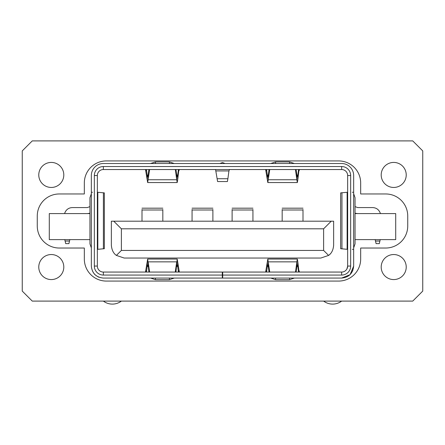 <?xml version="1.0" encoding="UTF-8"?>
<svg xmlns="http://www.w3.org/2000/svg" width="445" height="445" viewBox="0 0 445 445"><rect width="100%" height="100%" fill="white"/><g stroke="black" fill="none" stroke-linecap="round" stroke-linejoin="round"><path stroke-width="0.67" d="M222.917 272.062L222.3 272.062L222.3 275.066L103.351 275.066A9.011 9.011 0 0 1 94.34 266.054L94.34 175.541A9.011 9.011 0 0 1 103.351 166.53L341.649 166.53A9.011 9.011 0 0 1 350.66 175.541L350.66 266.054A9.011 9.011 0 0 1 341.649 275.066L222.7 275.066L222.7 272.062L341.649 272.062A6.008 6.008 0 0 0 347.656 266.054L350.66 266.054M222.7 275.066L222.7 278.069L222.3 278.069L222.3 275.066M219.858 163.526L222.5 162.57L225.142 163.526M406.229 267.056A12.516 12.516 0 0 0 393.714 254.54A12.516 12.516 0 0 0 381.198 267.056A12.516 12.516 0 0 0 393.714 279.571A12.516 12.516 0 0 0 406.229 267.056M406.229 174.941A12.516 12.516 0 0 0 393.714 162.425A12.516 12.516 0 0 0 381.198 174.941A12.516 12.516 0 0 0 393.714 187.456A12.516 12.516 0 0 0 406.229 174.941M63.802 174.941A12.516 12.516 0 0 0 51.286 162.425A12.516 12.516 0 0 0 38.771 174.941A12.516 12.516 0 0 0 51.286 187.456A12.516 12.516 0 0 0 63.802 174.941M63.802 267.056A12.516 12.516 0 0 0 51.286 254.54A12.516 12.516 0 0 0 38.771 267.056A12.516 12.516 0 0 0 51.286 279.571A12.516 12.516 0 0 0 63.802 267.056M355.043 239.621L395.716 239.621L395.716 213.589L355.043 213.589M89.957 213.589L49.284 213.589L49.284 239.621L89.957 239.621M94.357 274.02A12.015 12.015 0 0 0 94.857 274.548M98.145 276.879A12.015 12.015 0 0 0 98.929 277.224M349.614 275.049A12.015 12.015 0 0 0 350.143 274.548L353.664 266.054L353.664 175.541A12.015 12.015 0 0 0 341.649 163.526L103.351 163.526A12.015 12.015 0 0 0 91.336 175.541L91.336 184.096M353.664 175.541L353.664 184.096M352.473 271.261A12.015 12.015 0 0 0 352.818 270.477M234.715 278.069L247.531 278.069M265.648 278.069L270.732 278.069L275.6 279.666L275.6 278.069M275.6 279.666L289.55 279.666L294.423 278.069L299.502 278.069M317.619 278.069L331.837 278.069M106.355 281.073L338.645 281.073A22.028 22.028 0 0 0 360.673 259.046L360.673 248.032L385.704 248.032A22.028 22.028 0 0 0 407.731 226.004L407.731 215.992A22.028 22.028 0 0 0 385.704 193.964L360.673 193.964L360.673 182.951A22.028 22.028 0 0 0 338.645 160.923L106.355 160.923A22.028 22.028 0 0 0 84.328 182.951L84.328 193.964L59.296 193.964A22.028 22.028 0 0 0 37.269 215.992L37.269 226.004A22.028 22.028 0 0 0 59.296 248.032L84.328 248.032L84.328 259.046A22.028 22.028 0 0 0 106.355 281.073M422.75 150.911L422.75 291.086L412.738 301.098L32.263 301.098L22.25 291.086L22.25 150.911L32.263 140.898L412.738 140.898L422.75 150.911M145.498 169.534L147.662 182.55L149.592 169.534M148.908 169.534L148.146 175.135L148.146 179.741L176.704 179.741L177.188 182.55L177.672 179.741L177.672 175.135L177.188 176.543L176.704 175.135L176.704 179.741L175.386 169.534M175.258 169.534L175.386 170.057M295.408 169.534L295.536 170.057L295.536 169.534M265.648 169.534L267.812 182.55L269.742 169.534M269.058 169.534L268.296 175.135L268.296 179.741L296.854 179.741L297.338 182.55L297.822 179.741L297.822 175.135L297.338 176.543L296.854 175.135L296.854 179.741L295.536 170.057M295.536 272.062L296.854 261.855L296.854 266.46L296.092 272.062M269.742 272.062L267.812 259.046L265.648 272.062M295.536 271.539L295.408 272.062M149.592 272.062L148.146 261.855L176.704 261.855L175.258 272.062M269.058 272.062L268.296 266.46L268.296 261.855L296.854 261.855L297.338 259.046L267.812 259.046M353.664 193.747L355.043 197.702L355.043 243.893L353.664 247.848M148.908 272.062L147.662 259.046L145.498 272.062M174.273 278.069L169.4 279.666L155.45 279.666L150.582 278.069M178.434 272.062L177.672 266.46L176.704 266.46L177.188 265.053L177.672 266.46L177.672 261.855L177.188 259.046L175.942 272.062M91.336 193.731L89.957 197.702L89.957 243.893L91.336 247.865M174.262 163.526L169.4 161.93L155.45 161.93L150.588 163.526M178.434 169.534L177.672 175.135L176.704 175.135L175.942 169.534M217.115 178.74L227.885 178.74L227.401 181.549L217.599 181.549L215.569 169.534M294.412 163.526L289.55 161.93L275.6 161.93L270.738 163.526M298.584 169.534L297.822 175.135L296.854 175.135L296.092 169.534M232.112 221.198L232.112 209.523M252.938 221.198L252.938 209.523M282.175 221.198L282.175 209.523M303.001 221.198L303.001 209.523M192.062 221.198L192.062 209.523M212.888 221.198L212.888 209.523M142 221.198L142 209.523M162.826 221.198L162.826 209.523M121.374 228.808L121.374 250.435L323.626 250.435L323.626 228.808L121.374 228.808L113.764 221.198L111.361 221.198L111.361 245.228C111.767 250.018 113.447 253.411 116.395 255.413L121.374 250.435M298.584 272.062L297.822 266.46L296.854 266.46L297.338 265.053L297.822 266.46L297.822 261.855L297.338 259.046M340.67 248.699L347.133 249.311L347.133 192.285L340.67 192.896M104.353 248.705L104.353 192.896L97.822 192.279L97.822 249.317L97.344 249.4M104.336 248.705L97.822 249.317M266.566 272.062L267.328 266.46L267.812 265.053L268.296 266.46L267.328 266.46L267.328 261.855M146.416 272.062L147.178 266.46L147.662 265.053L148.146 266.46L147.178 266.46L147.178 261.855M147.178 179.741L147.178 175.135L148.146 175.135L147.662 176.543L147.178 175.135L146.416 169.534M178.868 169.534L177.672 179.741M227.885 178.74L228.947 170.941L216.053 170.941M267.328 179.741L267.328 175.135L268.296 175.135L267.812 176.543L267.328 175.135L266.566 169.534M299.018 169.534L297.822 179.741M116.395 255.413L124.177 258.044L320.823 258.044L328.605 255.413L323.626 250.435M323.626 228.808L331.236 221.198L333.639 221.198L333.639 245.228C333.255 249.973 331.575 253.366 328.605 255.413M331.236 221.198L113.764 221.198M297.822 261.855L299.018 272.062M179.352 272.062L177.672 261.855M266.132 272.062L266.132 270.655M145.982 272.062L145.982 270.655M178.868 270.655L178.868 272.062M145.982 170.941L145.982 169.534M178.868 170.941L179.352 169.534M229.431 169.534L228.947 170.941M266.132 170.941L266.132 169.534M299.018 170.941L299.502 169.534M329.6 254.562L330.285 253.873M299.502 272.062L299.018 270.655M350.66 175.541L347.656 175.541A6.008 6.008 0 0 0 341.649 169.534L103.351 169.534A6.008 6.008 0 0 0 97.344 175.541L97.344 266.054L94.34 266.054M347.133 192.285L347.656 192.196M347.656 249.4L347.133 249.311M97.344 192.196L97.822 192.279M346.288 269.87L345.465 270.694M344.547 271.317L343.863 271.639M346.911 268.952L347.656 266.054L347.656 175.541M352.351 192.285L353.664 192.196M353.664 249.4L352.351 249.311M222.3 272.062L103.351 272.062A6.008 6.008 0 0 1 97.344 266.054M98.712 269.87L99.535 270.694M100.453 271.317L101.137 271.639M98.089 268.952L97.766 268.268M91.336 192.196L92.538 192.279M380.442 213.589C379.123 209.784 376.537 207.782 372.688 207.581L357.669 207.581L355.043 206.597M89.957 206.602L87.331 207.581L72.312 207.581C68.48 207.765 65.893 209.767 64.553 213.589M353.664 257.499L353.664 266.054C352.946 273.347 348.941 277.352 341.649 278.069L335.841 278.069M222.7 278.069L341.649 278.069L349.954 274.737M91.336 175.541L91.336 266.054C92.087 273.313 96.092 277.318 103.351 278.069C96.059 277.352 92.054 273.347 91.336 266.054L91.336 257.499M103.351 278.069L222.3 278.069M87.331 213.589L89.957 213.238M355.043 213.238L357.669 213.589M65.704 243.626L65.098 241.029L65.704 243.626L68.908 243.626L69.843 239.621M64.77 239.621L65.098 241.029L69.515 241.029M375.157 239.621L376.092 243.626L375.485 241.029L379.902 241.029L380.23 239.621M376.092 243.626L379.296 243.626L379.902 241.029M289.55 279.666L289.55 278.069M269.614 272.062L269.614 271.539M149.464 272.062L149.464 271.539M155.45 279.666L155.45 278.069M169.4 278.069L169.4 279.666M175.386 272.062L175.386 271.539M155.45 161.93L155.45 163.526M169.4 163.526L169.4 161.93M149.464 170.057L149.464 169.534M289.55 163.526L289.55 161.93M275.6 163.526L275.6 161.93M269.614 170.057L269.614 169.534M232.112 209.995L252.938 209.995M282.175 209.995L303.001 209.995M192.062 209.995L212.888 209.995M142 209.995L162.826 209.995M341.96 192.679L341.96 248.916M103.39 192.73L103.39 248.866M341.649 169.534L341.649 166.53M103.351 166.53L103.351 169.534M97.344 175.541L94.34 175.541M103.351 272.062L103.351 275.066M341.649 275.066L341.649 272.062M103.351 301.098A15.019 15.019 0 0 0 121.374 301.098M323.626 301.098A15.019 15.019 0 0 0 341.649 301.098M147.662 182.55L177.188 182.55M267.812 182.55L297.338 182.55M232.112 208.182L252.938 208.182M282.175 208.182L303.001 208.182M192.062 208.182L212.888 208.182M142 208.182L162.826 208.182M340.647 248.699L340.647 192.896M177.188 259.046L147.662 259.046"/></g></svg>
